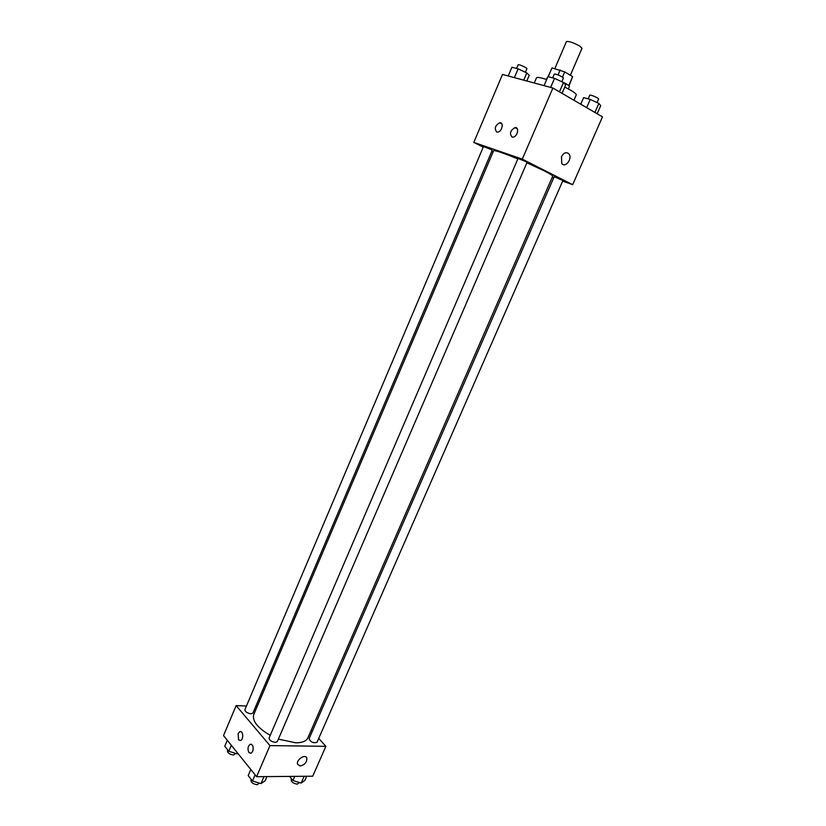 <?xml version="1.0" encoding="UTF-8"?>
<svg xmlns="http://www.w3.org/2000/svg" width="826" height="826" viewBox="0 0 826 826"><rect width="100%" height="100%" fill="white"/><g stroke="black" fill="none" stroke-linecap="round" stroke-linejoin="round"><path stroke-width="1.24" d="M570.343 75.259L582.01 48.249L579.924 46.194C573.389 42.642 568.897 41.093 566.44 41.548L554.824 68.62M548.237 76.704L552.005 67.918L548.082 76.673M552.005 67.918L564.736 71.893L572.635 76.642L569.031 85.883M558.056 74.939L560.193 69.973M568.763 85.615L572.635 76.642M562.496 77.097L564.736 71.893M549.269 76.973L552.078 77.706M561.876 81.619C566.873 84.056 569.382 85.718 569.382 86.585L568.371 88.929M546.265 79.41L547.824 76.839M573.946 100.256L576.249 94.949C576.486 94.154 574.669 92.605 570.797 90.302L564.778 87.081M546.667 79.544C540.472 77.53 537.076 76.952 536.466 77.82L534.257 83.003M483.231 147.131L473.804 142.413L502.497 74.433L552.893 88.031L602.495 116.838L572.686 184.663L562.661 181.131M493.06 152.046L491.749 151.385M553.647 177.951L552.171 177.435M561.494 156.672C563.848 152.573 566.337 151.664 568.938 153.935C572.79 158.53 565.232 168.514 561.742 163.434L561.494 156.672C563.848 152.573 566.337 151.664 568.938 153.935L568.938 153.935C572.79 158.53 565.232 168.514 561.732 163.434M473.804 142.413L522.3 159.15L552.893 88.031M522.3 159.15L572.686 184.663M496.756 132.005C494.134 128.608 495.104 125.531 499.678 122.764C504.159 121.99 502.136 131.768 497.748 132.098L496.756 132.005M512.037 137.013C509.322 133.564 510.313 130.446 514.99 127.627C519.606 126.822 517.613 136.744 513.091 137.095L512.037 137.013M562.929 180.502L554.174 176.743L309.058 738.723C310.731 742.161 313.384 743.348 317.029 742.285L562.929 180.502M490.789 149.434L483.489 146.522L244.878 709.73C245.115 711.764 247.139 713.127 250.97 713.809L252.921 713.065L492.213 150.301L490.789 149.434M525.697 161.514L518.036 158.478L269.059 738.062C269.297 740.272 271.403 741.717 275.378 742.398L277.309 741.603L527.06 162.371L525.697 161.514M278.383 739.115L295.698 742.801C302.244 742.811 306.301 741.17 307.861 737.886L552.718 176.175C552.831 175.577 549.961 173.79 544.107 170.806L526.885 162.774M517.85 158.922C503.065 152.882 494.991 150.156 493.628 150.724L253.737 714.583C252.054 720.953 257.547 727.882 270.226 735.357M269.968 745.599L236.153 705.6L223.505 735.584L256.597 776.688L269.968 745.599L325.867 746.322L318.722 738.413M312.29 731.299L311.237 730.132M257.206 706.437L255.761 706.375M246.447 706.013L236.153 705.6M238.136 733.581L239.798 731.66C243.092 730.101 243.928 739.363 240.593 740.509L238.58 739.869L238.136 733.581M252.746 751.35L251.083 753.26L248.987 752.6C247.356 749.192 247.759 746.415 250.175 744.288C252.932 744.443 253.788 746.797 252.746 751.35M256.597 776.688L312.734 776.213L325.867 746.322M300.179 765.991L297.618 764.349C295.791 759.889 305.455 753.446 306.838 758.165C306.962 762.274 304.753 764.876 300.179 765.991C304.742 764.876 306.962 762.264 306.838 758.165C305.455 753.436 295.791 759.889 297.618 764.349L300.179 765.991M289.503 776.409L292.941 780.518L301.149 783.069L304.877 780.374L306.683 776.264M292.941 780.518L294.748 776.368M301.149 783.069L304.123 776.285M299.415 782.532L297.288 784.132C293.406 783.513 291.361 782.067 291.155 779.775L291.547 778.856M250.805 769.502L248.192 775.604L252.488 780.983L260.995 783.606L265.105 780.838L266.932 776.605M252.488 780.983L255.11 774.86M260.995 783.606L264 776.626M259.405 783.12L257.154 784.7C253.179 784.091 251.104 782.625 250.928 780.281L251.28 779.465M227.284 740.272L224.765 746.219L228.802 751.278L237.093 753.87L237.857 753.415M228.802 751.278L231.332 745.31M237.093 753.87L237.485 752.951M235.751 753.446L233.448 755.026C229.618 754.417 227.625 753.033 227.439 750.875L227.8 750.018M580.75 104.21L583.621 97.623L590.249 99.419L598.86 103.436L600.739 105.604L597.177 113.74M586.656 107.638L590.249 99.419M594.916 112.439L598.86 103.436M597.033 102.589L598.643 98.924L597.497 97.922C593.739 95.961 591.158 95.031 589.764 95.145L588.143 98.852M544.055 85.646L547.917 76.622L554.535 78.346L563.487 82.538L565.696 84.933L562.062 93.348M550.632 87.422L554.535 78.346M559.47 91.841L563.487 82.538M561.814 81.753L563.435 78.005L562.165 76.89C558.304 74.867 555.681 73.927 554.298 74.072L552.666 77.861M508.217 75.971L511.913 67.247L518.098 68.857L526.812 72.915L529.229 75.311L526.812 80.989M514.371 77.634L518.098 68.857M523.725 80.163L526.812 72.915M525.398 72.254L526.947 68.61L525.615 67.484C521.898 65.543 519.399 64.645 518.129 64.769L516.56 68.455M499.678 122.764L501.898 123.931M514.99 127.627L517.324 128.866M239.798 731.66L241.058 731.691M250.175 744.288L251.476 744.298"/></g></svg>
